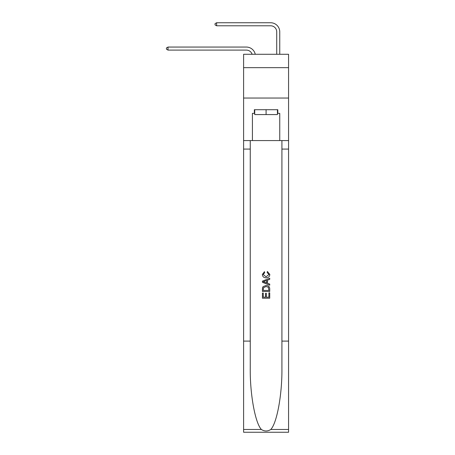 <?xml version="1.0" encoding="UTF-8"?>
<svg xmlns="http://www.w3.org/2000/svg" width="455" height="455" viewBox="0 0 455 455"><rect width="100%" height="100%" fill="white"/><g stroke="black" fill="none" stroke-linecap="round" stroke-linejoin="round"><path stroke-width="0.68" d="M288.567 67.658L288.567 54.287L243.601 54.287L243.601 67.658L288.567 67.658L288.567 98.041L243.601 98.041L243.601 67.658M246.337 50.095A6.074 6.074 -26.8 0 1 252.115 54.287A6.074 6.074 -30.7 0 0 246.337 50.095L168.009 50.095L166.433 49.185L166.433 47.968L168.009 47.058L246.337 47.058A9.117 9.117 153.2 0 1 255.255 54.287M276.72 54.287L276.72 31.867A6.074 6.074 128 0 0 270.645 25.787L216.625 25.787L215.044 24.877L215.044 23.66L216.625 22.75L270.645 22.75A9.117 9.117 39.8 0 1 279.757 31.867L279.757 54.287M277.448 109.706L277.448 114.569L254.72 114.569L254.72 109.706M266.084 109.706L266.084 114.569M268.888 292.878L268.888 297.178L266.363 297.178L268.888 297.178L268.888 292.878L269.73 292.878L269.73 298.207L262.438 298.207L262.438 293.065L262.438 298.207M265.521 293.344L265.521 297.178L263.28 297.178L265.521 297.178L265.521 293.344L266.363 293.344L266.363 297.178M263.064 286.633L262.541 287.696L263.064 286.633L266.044 285.495C268.376 285.484 269.605 286.604 269.73 288.862L269.73 291.479L262.438 291.479L262.438 288.982L262.438 291.479M267.392 271.47L267.153 272.5L267.392 271.47L269.821 274.445C269.627 276.685 268.359 277.812 266.027 277.829L266.027 277.829C263.786 277.777 262.558 276.657 262.342 274.467L264.463 271.658L264.685 272.687L263.183 274.519L266.027 276.799L268.979 274.541L267.153 272.5M270.788 429.474L288.567 429.474L288.567 432.25L243.601 432.25L243.601 341.102L250.256 341.102L250.256 368.197C249.931 394.098 255.187 423.036 261.386 429.474C264.514 431.476 267.648 431.476 270.788 429.474C276.987 423.036 282.236 394.098 281.918 368.197L281.918 140.572M262.438 281.127L262.438 282.288L269.73 285.183L262.438 282.288L262.438 281.127L269.73 278.232L262.438 281.127M281.918 341.102L288.567 341.102L288.567 98.041M243.601 341.102L243.601 98.041M250.256 140.572L250.256 341.102M288.567 429.474L288.567 341.102M243.601 140.572L252.411 140.572L252.411 113.352L254.72 113.352M277.448 113.352L277.812 113.352L277.812 109.706L254.356 109.706L254.356 113.352M277.812 113.352L279.757 113.352L279.757 140.572L288.567 140.572M252.411 140.572L279.757 140.572M269.73 278.232L269.73 279.325L267.483 280.155L267.483 283.26L269.73 284.091L269.73 285.183M264.628 282.208L266.641 282.953L266.641 280.462L263.28 281.708L264.628 282.208M266.641 280.462L266.641 282.953M262.438 288.982L262.541 287.696M268.37 287.224L268.888 290.449L268.37 287.224L266.027 286.519L263.428 287.765L263.28 290.449L268.888 290.449L263.28 290.449M262.438 293.065L263.28 293.065L263.28 297.178M168.009 50.095L168.009 47.058L246.337 47.058M276.72 31.867A6.074 6.074 -140.2 0 0 270.645 25.787A6.074 6.074 -140.2 0 1 276.72 31.867A6.074 6.074 -140.2 0 0 270.645 25.787A6.074 6.074 -140.2 0 1 276.72 31.867A6.074 6.074 -140.2 0 0 270.645 25.787A6.074 6.074 -140.2 0 1 276.72 31.867A6.074 6.074 -140.2 0 0 270.645 25.787A6.074 6.074 -140.2 0 1 276.72 31.867A6.074 6.074 -140.2 0 0 270.645 25.787A6.074 6.074 -140.2 0 1 276.72 31.867A6.074 6.074 -140.2 0 0 270.645 25.787A6.074 6.074 -140.2 0 1 276.72 31.867A6.074 6.074 -140.2 0 0 270.645 25.787A6.074 6.074 -140.2 0 1 276.72 31.867A6.074 6.074 -140.2 0 0 270.645 25.787A6.074 6.074 -140.2 0 1 276.72 31.867A6.074 6.074 -140.2 0 0 270.645 25.787A6.074 6.074 -140.2 0 1 276.72 31.867A6.074 6.074 -140.2 0 0 270.645 25.787A6.074 6.074 -140.2 0 1 276.72 31.867A6.074 6.074 -140.2 0 0 270.645 25.787A6.074 6.074 -140.2 0 1 276.72 31.867A6.074 6.074 -140.2 0 0 270.645 25.787A6.074 6.074 -140.2 0 1 276.72 31.867A6.074 6.074 -140.2 0 0 270.645 25.787A6.074 6.074 -140.2 0 1 276.72 31.867A6.074 6.074 -140.2 0 0 270.645 25.787A6.074 6.074 -140.2 0 1 276.72 31.867A6.074 6.074 -140.2 0 0 270.645 25.787A6.074 6.074 -140.2 0 1 276.72 31.867A6.074 6.074 -140.2 0 0 270.645 25.787A6.074 6.074 -140.2 0 1 276.72 31.867A6.074 6.074 -140.2 0 0 270.645 25.787A6.074 6.074 -140.2 0 1 276.72 31.867A6.074 6.074 -140.2 0 0 270.645 25.787A6.074 6.074 -140.2 0 1 276.72 31.867A6.074 6.074 -140.2 0 0 270.645 25.787A6.074 6.074 -140.2 0 1 276.72 31.867A6.074 6.074 -140.2 0 0 270.645 25.787A6.074 6.074 -140.2 0 1 276.72 31.867A6.074 6.074 -140.2 0 0 270.645 25.787A6.074 6.074 -140.2 0 1 276.72 31.867A6.074 6.074 -140.2 0 0 270.645 25.787A6.074 6.074 -140.2 0 1 276.72 31.867A6.074 6.074 -140.2 0 0 270.645 25.787A6.074 6.074 -140.2 0 1 276.72 31.867A6.074 6.074 -140.2 0 0 270.645 25.787A6.074 6.074 -140.2 0 1 276.72 31.867A6.074 6.074 -140.2 0 0 270.645 25.787A6.074 6.074 -140.2 0 1 276.72 31.867M216.625 22.75L216.625 25.787M281.918 149.081L288.567 149.081M250.256 149.081L243.601 149.081M243.601 429.474L261.386 429.474"/></g></svg>

